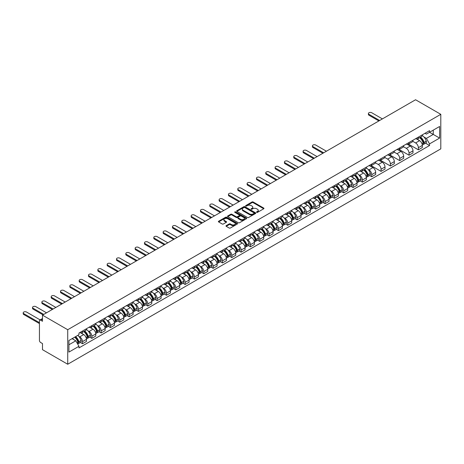 <?xml version="1.0" encoding="UTF-8"?>
<svg xmlns="http://www.w3.org/2000/svg" width="464" height="464" viewBox="0 0 464 464"><rect width="100%" height="100%" fill="white"/><g stroke="black" fill="none" stroke-linecap="round" stroke-linejoin="round"><path stroke-width="0.7" d="M256.673 212.361A0.58 0.336 0 0 0 257.497 212.361L263.732 208.759A0.829 0.481 0 0 0 263.975 208.423A0.829 0.481 0 0 0 263.732 208.087L253.164 201.985A0.829 0.481 0 0 0 251.993 201.985L245.752 205.587A0.58 0.336 0 0 0 246.575 206.057L247.382 205.593A2.656 1.531 0 0 1 251.14 205.593L252.022 206.103A2.656 1.531 0 0 1 252.799 207.188A2.656 1.531 0 0 1 252.022 208.272L251.215 208.736A0.58 0.336 0 0 0 252.033 209.212L252.845 208.742A2.656 1.531 0 0 1 256.598 208.742L257.479 209.252A2.656 1.531 0 0 1 258.257 210.337A2.656 1.531 0 0 1 257.479 211.422L256.673 211.886A0.58 0.336 0 0 0 256.673 212.361L256.673 211.886M226.217 225.637A0.829 0.481 0 0 0 225.98 225.98A0.829 0.481 0 0 0 226.217 226.316L229.187 228.027A0.829 0.481 0 0 0 230.359 228.027L237.284 224.031A0.829 0.481 0 0 0 237.527 223.689A0.829 0.481 0 0 0 237.284 223.352L226.716 217.251A0.829 0.481 0 0 0 225.545 217.251L218.619 221.253A0.829 0.481 0 0 0 218.376 221.589A0.829 0.481 0 0 0 218.619 221.931L222.198 223.996A0.829 0.481 0 0 0 223.375 223.996L226.339 222.285A0.829 0.481 0 0 0 226.583 221.949A0.829 0.481 0 0 0 226.339 221.606L224.564 220.58A2.221 1.282 0 0 1 223.909 219.675A2.221 1.282 0 0 1 225.284 218.492A2.221 1.282 0 0 1 227.702 218.77L234.656 222.784A2.221 1.282 0 0 1 235.312 223.689A2.221 1.282 0 0 1 233.937 224.878A2.221 1.282 0 0 1 231.519 224.599L230.359 223.926A0.829 0.481 0 0 0 229.187 223.926L226.217 225.637L226.217 226.316L229.187 224.617L229.187 223.926M67.727 329.718L42.491 315.143L415.564 99.754L440.8 114.324L67.727 329.718L67.727 364.246L440.8 148.857L440.8 114.324M247.44 217.488A0.829 0.481 0 0 0 248.617 217.488L255.542 213.492A0.829 0.481 0 0 0 255.786 213.15A0.829 0.481 0 0 0 255.542 212.814L244.975 206.712A0.829 0.481 0 0 0 243.803 206.712L236.872 210.708A0.829 0.481 0 0 0 236.634 211.05A0.829 0.481 0 0 0 236.872 211.387L247.44 217.488M235.08 212.489A0.58 0.336 0 0 1 235.671 212.57L235.671 211.88L246.413 218.08A0.829 0.481 0 0 1 246.657 218.422A0.829 0.481 0 0 1 246.413 218.759L239.488 222.761A0.829 0.481 0 0 1 238.31 222.761L227.749 216.659L227.749 215.98A0.829 0.481 0 0 0 227.505 216.323A0.829 0.481 0 0 0 227.749 216.659M227.749 215.98L230.712 214.269A0.829 0.481 0 0 1 231.884 214.269L236.17 216.746A0.829 0.481 0 0 0 237.342 216.746L239.314 215.609A0.829 0.481 0 0 0 239.552 215.267A0.829 0.481 0 0 0 239.314 214.931L234.848 212.355A0.58 0.336 0 0 1 235.671 211.88M42.491 315.143L42.491 321.256L40.635 320.189A1.694 0.974 -120 0 0 39.788 320.102A1.694 0.974 -120 0 0 39.44 320.879L39.44 340.419A1.694 0.974 -120 0 0 40.635 342.49L42.491 343.563L42.491 349.676L67.727 364.246M418.371 137.112A3.892 2.245 60 0 1 417.565 138.864L421.515 136.584A3.892 2.245 -120 0 0 422.321 134.838M412.769 141.305L415.622 142.953A3.892 2.245 60 0 1 418.371 147.714L422.321 145.435A3.892 2.245 -120 0 0 419.566 140.673L416.742 139.038M422.321 145.435L422.321 147.54L418.371 149.82L408.477 144.107M417.565 138.864A3.892 2.245 60 0 1 415.651 138.684M418.371 147.714L418.371 149.82M409.045 142.5A3.892 2.245 60 0 1 408.239 144.246L412.183 141.967A3.892 2.245 -120 0 0 412.989 140.221M399.15 149.495L409.045 155.208L412.989 152.929L412.989 150.823A3.892 2.245 -120 0 0 410.24 146.056L407.415 144.426M408.239 144.246A3.892 2.245 60 0 1 406.319 144.072M403.442 146.688L406.29 148.335A3.892 2.245 60 0 1 409.045 153.103L409.045 155.208M399.713 147.888A3.892 2.245 60 0 1 398.907 149.634L402.856 147.355A3.892 2.245 -120 0 0 403.663 145.609M389.818 154.883L399.713 160.596L403.663 158.317L403.663 156.211A3.892 2.245 -120 0 0 400.908 151.444L398.083 149.814M398.907 149.634A3.892 2.245 60 0 1 396.993 149.46M394.11 152.076L396.964 153.723A3.892 2.245 60 0 1 399.713 158.491L399.713 160.596M390.381 153.277A3.892 2.245 60 0 1 389.58 155.022L393.524 152.743A3.892 2.245 -120 0 0 394.33 150.997M380.486 160.266L390.381 165.979L394.33 163.699L394.33 161.594A3.892 2.245 -120 0 0 391.581 156.832L388.757 155.202M389.58 155.022A3.892 2.245 60 0 1 387.66 154.843M384.784 157.464L387.631 159.111A3.892 2.245 60 0 1 390.381 163.873L390.381 165.979M381.054 158.659A3.892 2.245 60 0 1 380.248 160.405L384.192 158.125A3.892 2.245 -120 0 0 384.998 156.38M371.159 165.654L381.054 171.367L384.998 169.087L384.998 166.982A3.892 2.245 -120 0 0 382.249 162.214L379.424 160.585M380.248 160.405A3.892 2.245 60 0 1 378.334 160.231M375.451 162.852L378.305 164.494A3.892 2.245 60 0 1 381.054 169.261L381.054 171.367M371.722 164.047A3.892 2.245 60 0 1 370.916 165.793L374.866 163.514A3.892 2.245 -120 0 0 375.672 161.768M369.582 175.52L371.722 176.755L375.672 174.476L375.672 172.37A3.892 2.245 -120 0 0 372.923 167.603L370.092 165.973M370.916 165.793A3.892 2.245 60 0 1 369.002 165.619M367.975 169.308L368.973 169.882A3.892 2.245 60 0 1 371.722 174.65L371.722 176.755M362.396 169.435A3.892 2.245 60 0 1 361.589 171.181L365.533 168.902A3.892 2.245 -120 0 0 366.34 167.156M360.255 180.902L362.396 182.143L366.34 179.864L366.34 177.753A3.892 2.245 -120 0 0 363.59 172.991L360.766 171.361M361.589 171.181A3.892 2.245 60 0 1 359.675 171.007M358.649 174.696L359.641 175.27A3.892 2.245 60 0 1 362.396 180.032L362.396 182.143M353.063 174.818A3.892 2.245 60 0 1 352.257 176.569L356.207 174.29A3.892 2.245 -120 0 0 357.013 172.538M350.923 186.29L353.063 187.526L357.013 185.246L357.013 183.141A3.892 2.245 -120 0 0 354.258 178.379L351.434 176.743M352.257 176.569A3.892 2.245 60 0 1 350.343 176.39M349.317 180.078L350.314 180.658A3.892 2.245 60 0 1 353.063 185.42L353.063 187.526M343.731 180.206A3.892 2.245 60 0 1 342.931 181.952L346.875 179.672A3.892 2.245 -120 0 0 347.681 177.927M341.591 191.678L343.737 192.914L347.681 190.634L347.681 188.529A3.892 2.245 -120 0 0 344.932 183.761L342.107 182.132M342.931 181.952A3.892 2.245 60 0 1 341.011 181.778M339.99 185.467L340.982 186.041A3.892 2.245 60 0 1 343.737 190.808L343.737 192.914M334.405 185.594A3.892 2.245 60 0 1 333.599 187.34L337.548 185.061A3.892 2.245 -120 0 0 338.349 183.315M332.265 197.067L334.405 198.302L338.349 196.023L338.349 193.917A3.892 2.245 -120 0 0 335.6 189.15L332.775 187.52M333.599 187.34A3.892 2.245 60 0 1 331.685 187.166M330.658 190.855L331.656 191.429A3.892 2.245 60 0 1 334.405 196.191L334.405 198.302M325.073 190.982A3.892 2.245 60 0 1 324.266 192.728L328.216 190.449A3.892 2.245 -120 0 0 329.022 188.703M322.932 202.449L325.073 203.684L329.022 201.405L329.022 199.3A3.892 2.245 -120 0 0 326.273 194.538L323.443 192.902M324.266 192.728A3.892 2.245 60 0 1 322.352 192.548M321.326 196.243L322.323 196.817A3.892 2.245 60 0 1 325.073 201.579L325.073 203.684M315.746 196.365A3.892 2.245 60 0 1 314.94 198.111L318.884 195.831A3.892 2.245 -120 0 0 319.69 194.085M313.606 207.837L315.746 209.073L319.69 206.793L319.69 204.688A3.892 2.245 -120 0 0 316.941 199.92L314.116 198.29M314.94 198.111A3.892 2.245 60 0 1 313.026 197.937M311.999 201.625L312.991 202.2A3.892 2.245 60 0 1 315.746 206.967L315.746 209.073M306.414 201.753A3.892 2.245 60 0 1 305.608 203.499L309.558 201.219A3.892 2.245 -120 0 0 310.364 199.474M304.274 213.225L306.414 214.461L310.364 212.181L310.364 210.076A3.892 2.245 -120 0 0 307.609 205.308L304.784 203.679M305.608 203.499A3.892 2.245 60 0 1 303.694 203.325M302.667 207.014L303.665 207.588A3.892 2.245 60 0 1 306.414 212.355L306.414 214.461M297.088 207.141A3.892 2.245 60 0 1 296.281 208.887L300.225 206.608A3.892 2.245 -120 0 0 301.032 204.862M294.947 218.608L297.088 219.843L301.032 217.57L301.032 215.458A3.892 2.245 -120 0 0 298.282 210.697L295.458 209.067M296.281 208.887A3.892 2.245 60 0 1 294.362 208.707M293.341 212.402L294.333 212.976A3.892 2.245 60 0 1 297.088 217.738L297.088 219.843M287.755 212.524A3.892 2.245 60 0 1 286.949 214.269L290.899 211.996A3.892 2.245 -120 0 0 291.705 210.244M285.615 223.996L287.755 225.231L291.705 222.952L291.705 220.847A3.892 2.245 -120 0 0 288.95 216.085L286.126 214.449M286.949 214.269A3.892 2.245 60 0 1 285.035 214.095M284.009 217.784L285.006 218.358A3.892 2.245 60 0 1 287.755 223.126L287.755 225.231M278.423 217.912A3.892 2.245 60 0 1 277.617 219.658L281.567 217.378A3.892 2.245 -120 0 0 282.373 215.632M276.283 229.384L278.423 230.62L282.373 228.34L282.373 226.235A3.892 2.245 -120 0 0 279.624 221.467L276.799 219.837M277.617 219.658A3.892 2.245 60 0 1 275.703 219.484M274.676 223.172L275.674 223.747A3.892 2.245 60 0 1 278.423 228.514L278.423 230.62M269.097 223.3A3.892 2.245 60 0 1 268.291 225.046L272.235 222.766A3.892 2.245 -120 0 0 273.041 221.021M266.957 234.772L269.097 236.008L273.041 233.728L273.041 231.623A3.892 2.245 -120 0 0 270.292 226.855L267.467 225.226M268.291 225.046A3.892 2.245 60 0 1 266.377 224.872M265.35 228.561L266.342 229.135A3.892 2.245 60 0 1 269.097 233.897L269.097 236.008M259.765 228.682A3.892 2.245 60 0 1 258.958 230.434L262.908 228.155A3.892 2.245 -120 0 0 263.714 226.409M257.624 240.155L259.765 241.39L263.714 239.111L263.714 237.005A3.892 2.245 -120 0 0 260.959 232.244L258.135 230.608M258.958 230.434A3.892 2.245 60 0 1 257.044 230.254M256.018 233.949L257.015 234.523A3.892 2.245 60 0 1 259.765 239.285L259.765 241.39M250.438 234.071A3.892 2.245 60 0 1 249.632 235.816L253.576 233.537A3.892 2.245 -120 0 0 254.382 231.791M248.298 245.543L250.438 246.778L254.382 244.499L254.382 242.394A3.892 2.245 -120 0 0 251.633 237.626L248.808 235.996M249.632 235.816A3.892 2.245 60 0 1 247.712 235.642M246.691 239.331L247.683 239.905A3.892 2.245 60 0 1 250.438 244.673L250.438 246.778M241.106 239.459A3.892 2.245 60 0 1 240.3 241.205L244.25 238.925A3.892 2.245 -120 0 0 245.056 237.179M238.966 250.931L241.106 252.167L245.056 249.887L245.056 247.782A3.892 2.245 -120 0 0 242.301 243.014L239.476 241.384M240.3 241.205A3.892 2.245 60 0 1 238.386 241.031M237.359 244.719L238.357 245.294A3.892 2.245 60 0 1 241.106 250.061L241.106 252.167M231.774 244.847A3.892 2.245 60 0 1 230.973 246.593L234.917 244.313A3.892 2.245 -120 0 0 235.724 242.568M229.634 256.314L231.774 257.549L235.724 255.275L235.724 253.164A3.892 2.245 -120 0 0 232.974 248.402L230.15 246.773M230.973 246.593A3.892 2.245 60 0 1 229.054 246.413M228.033 250.108L229.025 250.682A3.892 2.245 60 0 1 231.774 255.444L231.774 257.549M222.447 250.229A3.892 2.245 60 0 1 221.641 251.975L225.591 249.702A3.892 2.245 -120 0 0 226.391 247.95M220.307 261.702L222.447 262.937L226.391 260.658L226.391 258.552A3.892 2.245 -120 0 0 223.642 253.791L220.818 252.155M221.641 251.975A3.892 2.245 60 0 1 219.727 251.801M218.701 255.49L219.698 256.064A3.892 2.245 60 0 1 222.447 260.832L222.447 262.937M213.115 255.618A3.892 2.245 60 0 1 212.309 257.363L216.259 255.084A3.892 2.245 -120 0 0 217.065 253.338M210.975 267.09L213.115 268.325L217.065 266.046L217.065 263.941A3.892 2.245 -120 0 0 214.316 259.173L211.485 257.543M212.309 257.363A3.892 2.245 60 0 1 210.395 257.189M209.368 260.878L210.366 261.452A3.892 2.245 60 0 1 213.115 266.22L213.115 268.325M203.789 261.006A3.892 2.245 60 0 1 202.983 262.752L206.927 260.472A3.892 2.245 -120 0 0 207.733 258.726M201.649 272.472L203.789 273.714L207.733 271.434L207.733 269.323A3.892 2.245 -120 0 0 204.984 264.561L202.159 262.931M202.983 262.752A3.892 2.245 60 0 1 201.069 262.578M200.042 266.266L201.034 266.841A3.892 2.245 60 0 1 203.789 271.602L203.789 273.714M194.457 266.388A3.892 2.245 60 0 1 193.65 268.14L197.6 265.86A3.892 2.245 -120 0 0 198.406 264.115M192.316 277.861L194.457 279.096L198.406 276.817L198.406 274.711A3.892 2.245 -120 0 0 195.651 269.949L192.827 268.314M193.65 268.14A3.892 2.245 60 0 1 191.736 267.96M190.71 271.649L191.707 272.229A3.892 2.245 60 0 1 194.457 276.991L194.457 279.096M185.13 271.776A3.892 2.245 60 0 1 184.324 273.522L188.268 271.243A3.892 2.245 -120 0 0 189.074 269.497M182.984 283.249L185.13 284.484L189.074 282.205L189.074 280.099A3.892 2.245 -120 0 0 186.325 275.332L183.5 273.702M184.324 273.522A3.892 2.245 60 0 1 182.404 273.348M181.383 277.037L182.375 277.611A3.892 2.245 60 0 1 185.13 282.379L185.13 284.484M175.798 277.165A3.892 2.245 60 0 1 174.992 278.91L178.942 276.631A3.892 2.245 -120 0 0 179.742 274.885M173.658 288.637L175.798 289.872L179.748 287.593L179.748 285.488A3.892 2.245 -120 0 0 176.993 280.72L174.168 279.09M174.992 278.91A3.892 2.245 60 0 1 173.078 278.736M172.051 282.425L173.049 282.999A3.892 2.245 60 0 1 175.798 287.767L175.798 289.872M166.466 282.553A3.892 2.245 60 0 1 165.66 284.299L169.609 282.019A3.892 2.245 -120 0 0 170.416 280.273M164.326 294.019L166.466 295.255L170.416 292.975L170.416 290.87A3.892 2.245 -120 0 0 167.666 286.108L164.836 284.478M165.66 284.299A3.892 2.245 60 0 1 163.746 284.119M162.719 287.813L163.717 288.388A3.892 2.245 60 0 1 166.466 293.149L166.466 295.255M157.139 287.935A3.892 2.245 60 0 1 156.333 289.681L160.277 287.402A3.892 2.245 -120 0 0 161.083 285.656M154.999 299.408L157.139 300.643L161.083 298.364L161.083 296.258A3.892 2.245 -120 0 0 158.334 291.491L155.51 289.861M156.333 289.681A3.892 2.245 60 0 1 154.419 289.507M153.393 293.196L154.384 293.77A3.892 2.245 60 0 1 157.139 298.538L157.139 300.643M147.807 293.323A3.892 2.245 60 0 1 147.001 295.069L150.951 292.79A3.892 2.245 -120 0 0 151.757 291.044M145.667 304.796L147.807 306.031L151.757 303.752L151.757 301.646A3.892 2.245 -120 0 0 149.002 296.879L146.177 295.249M147.001 295.069A3.892 2.245 60 0 1 145.087 294.895M144.06 298.584L145.058 299.158A3.892 2.245 60 0 1 147.807 303.926L147.807 306.031M138.481 298.712A3.892 2.245 60 0 1 137.675 300.457L141.619 298.178A3.892 2.245 -120 0 0 142.425 296.432M136.341 310.178L138.481 311.419L142.425 309.14L142.425 307.029A3.892 2.245 -120 0 0 139.676 302.267L136.851 300.637M137.675 300.457A3.892 2.245 60 0 1 135.755 300.283M134.734 303.972L135.726 304.546A3.892 2.245 60 0 1 138.481 309.308L138.481 311.419M129.149 304.094A3.892 2.245 60 0 1 128.342 305.846L132.292 303.566A3.892 2.245 -120 0 0 133.098 301.815M127.008 315.566L129.149 316.802L133.098 314.522L133.098 312.417A3.892 2.245 -120 0 0 130.343 307.655L127.519 306.02M128.342 305.846A3.892 2.245 60 0 1 126.428 305.666M125.402 309.355L126.399 309.935A3.892 2.245 60 0 1 129.149 314.696L129.149 316.802M119.816 309.482A3.892 2.245 60 0 1 119.016 311.228L122.96 308.949A3.892 2.245 -120 0 0 123.766 307.203M117.676 320.955L119.816 322.19L123.766 319.911L123.766 317.805A3.892 2.245 -120 0 0 121.017 313.038L118.192 311.408M119.016 311.228A3.892 2.245 60 0 1 117.096 311.054M116.075 314.743L117.067 315.317A3.892 2.245 60 0 1 119.816 320.085L119.816 322.19M110.49 314.87A3.892 2.245 60 0 1 109.684 316.616L113.628 314.337A3.892 2.245 -120 0 0 114.434 312.591M108.35 326.343L110.49 327.578L114.434 325.299L114.434 323.193A3.892 2.245 -120 0 0 111.685 318.426L108.86 316.796M109.684 316.616A3.892 2.245 60 0 1 107.77 316.442M106.743 320.131L107.741 320.705A3.892 2.245 60 0 1 110.49 325.467L110.49 327.578M101.158 320.259A3.892 2.245 60 0 1 100.352 322.004L104.301 319.725A3.892 2.245 -120 0 0 105.108 317.979M99.018 331.725L101.158 332.961L105.108 330.681L105.108 328.576A3.892 2.245 -120 0 0 102.353 323.814L99.528 322.178M100.352 322.004A3.892 2.245 60 0 1 98.438 321.825M97.411 325.519L98.409 326.093A3.892 2.245 60 0 1 101.158 330.855L101.158 332.961M91.831 325.641A3.892 2.245 60 0 1 91.025 327.387L94.969 325.107A3.892 2.245 -120 0 0 95.775 323.362M89.691 337.113L91.831 338.349L95.775 336.069L95.775 333.964A3.892 2.245 -120 0 0 93.026 329.196L90.202 327.567M91.025 327.387A3.892 2.245 60 0 1 89.111 327.213M88.085 330.902L89.076 331.476A3.892 2.245 60 0 1 91.831 336.243L91.831 338.349M82.499 331.029A3.892 2.245 60 0 1 81.693 332.775L85.643 330.496A3.892 2.245 -120 0 0 86.449 328.75M80.359 342.502L82.499 343.737L86.449 341.458L86.449 339.352A3.892 2.245 -120 0 0 83.694 334.585L80.869 332.955M81.693 332.775A3.892 2.245 60 0 1 79.779 332.601M78.752 336.29L79.75 336.864A3.892 2.245 60 0 1 82.499 341.632L82.499 343.737M424.983 133.301L426.387 134.108L439.605 126.481L433.266 130.14L433.266 134.421L426.387 138.394L423.957 136.99M68.921 344.769L75.8 340.802L78.973 346.289L68.921 352.089L68.921 340.489L78.973 334.689L78.973 333.065L429.554 130.657L429.554 132.281L439.605 138.081L429.554 143.881L426.387 138.394M439.605 126.481L439.605 138.081M78.973 346.289L78.973 347.913L429.554 145.505L429.554 143.881M75.8 340.802L72.094 338.662M425.563 143.196L429.554 145.505M256.905 212.442L257.479 212.112A2.656 1.531 0 0 0 258.257 211.027L258.257 210.337M252.799 207.188L252.799 207.878A2.656 1.531 0 0 1 252.022 208.962L251.447 209.293M263.732 208.087L263.732 208.759L253.164 202.675A0.829 0.481 0 0 0 251.993 202.675L245.984 206.144M255.531 213.498L244.975 207.402A0.829 0.481 0 0 0 243.803 207.402L236.884 211.393L236.872 210.708M254.075 213.388A0.58 0.336 0 0 0 254.075 212.912L244.801 207.559A0.58 0.336 0 0 0 243.977 207.559L243.124 208.052A2.656 1.531 0 0 0 242.347 209.136A2.656 1.531 0 0 0 243.124 210.221L249.47 213.881A2.656 1.531 0 0 0 253.222 213.881L254.075 213.388L254.075 214.078A0.58 0.336 0 0 0 254.243 213.84L254.243 213.15M242.347 209.136L242.347 209.827A2.656 1.531 0 0 0 243.124 210.911L243.124 210.221M254.075 214.078L253.222 214.571A2.656 1.531 0 0 1 249.47 214.571L243.124 210.911M227.76 216.665L230.712 214.96L230.712 214.269M239.552 215.267L239.552 215.957A0.829 0.481 0 0 1 239.314 216.299L237.342 217.436A0.829 0.481 0 0 1 236.17 217.436L231.884 214.96A0.829 0.481 0 0 0 230.712 214.96M235.671 212.57L246.401 218.764M240.619 219.31A2.221 1.282 0 0 0 243.037 219.588A2.221 1.282 0 0 0 244.406 218.405A2.221 1.282 0 0 0 243.757 217.5L241.309 216.085A0.829 0.481 0 0 0 240.132 216.085L238.165 217.216A0.829 0.481 0 0 0 237.922 217.558A0.829 0.481 0 0 0 238.165 217.894L240.619 219.31L240.619 220A2.221 1.282 0 0 0 243.037 220.278A2.221 1.282 0 0 0 244.406 219.095L244.406 218.405M237.922 217.558L237.922 218.248A0.829 0.481 0 0 0 238.165 218.585L238.165 217.894M240.619 220L238.165 218.585M235.312 223.689L235.312 224.385A2.221 1.282 0 0 1 233.937 225.568A2.221 1.282 0 0 1 231.519 225.289L230.359 224.617A0.829 0.481 0 0 0 229.187 224.617M223.909 219.675L223.909 220.365A2.221 1.282 0 0 0 224.564 221.27L224.564 220.58M226.328 222.291L224.564 221.27M237.284 223.352L237.284 224.031L226.716 217.941A0.829 0.481 0 0 0 225.545 217.941L218.631 221.937L218.619 221.253M419.839 137.547A5.33 3.074 60 0 1 419.868 137.564A5.33 3.074 60 0 1 423.371 142.344L423.406 142.454A1.038 0.597 60 0 1 423.243 143.272A1.038 0.597 60 0 1 423.22 143.283M382.4 118.9L371.722 112.735A1.943 1.125 0 0 0 369.605 112.491A1.943 1.125 0 0 0 368.404 113.529A1.943 1.125 0 0 0 368.973 114.324L368.973 115.223A1.943 1.125 180 0 1 368.404 114.428L368.404 113.529M419.607 137.68A6.426 3.712 60 0 1 423.139 142.987L423.174 143.098A2.134 1.235 60 0 1 422.832 144.774L422.304 145.081M423.197 144.304A2.134 1.235 -120 0 0 423.789 144.223A2.134 1.235 -120 0 0 424.131 142.547L424.096 142.436A6.426 3.712 -120 0 0 420.564 137.129M422.24 135.517A6.426 3.712 60 0 1 426.283 141.172L426.312 141.282A2.134 1.235 60 0 1 425.975 142.958L423.789 144.223M378.868 120.936L368.973 115.223M417.414 138.933A6.426 3.712 60 0 1 418.76 140.203M379.645 120.489L368.973 114.324M421.88 140.209L422.704 140.685M363.863 169.865A5.33 3.074 60 0 1 363.886 169.882A5.33 3.074 60 0 1 367.395 174.661L367.424 174.777A1.038 0.597 60 0 1 367.262 175.589A1.038 0.597 60 0 1 367.239 175.601M326.418 151.218L315.746 145.058A1.943 1.125 0 0 0 313.623 144.814A1.943 1.125 0 0 0 312.423 145.853A1.943 1.125 0 0 0 312.991 146.647L312.991 147.54A1.943 1.125 180 0 1 312.423 146.746L312.423 145.853M363.631 170.004A6.426 3.712 60 0 1 367.163 175.305L367.192 175.415A2.134 1.235 60 0 1 366.856 177.091L366.322 177.399M367.221 176.622A2.134 1.235 -120 0 0 367.813 176.54A2.134 1.235 -120 0 0 368.149 174.864L368.12 174.754A6.426 3.712 -120 0 0 364.588 169.447M366.258 167.84A6.426 3.712 60 0 1 370.301 173.495L370.33 173.606A2.134 1.235 60 0 1 369.994 175.282L367.813 176.54M322.892 153.259L312.991 147.54M361.439 171.257A6.426 3.712 60 0 1 362.778 172.521M323.669 152.807L312.991 146.647M365.905 172.533L366.722 173.002M354.531 175.253A5.33 3.074 60 0 1 354.56 175.27A5.33 3.074 60 0 1 358.063 180.049L358.098 180.16A1.038 0.597 60 0 1 357.935 180.972A1.038 0.597 60 0 1 357.912 180.989M317.092 156.606L306.414 150.44A1.943 1.125 0 0 0 304.297 150.197A1.943 1.125 0 0 0 303.096 151.235A1.943 1.125 0 0 0 303.665 152.03L303.665 152.929A1.943 1.125 180 0 1 303.096 152.134L303.096 151.235M354.299 175.386A6.426 3.712 60 0 1 357.831 180.693L357.866 180.803A2.134 1.235 60 0 1 357.524 182.48L356.996 182.787M357.889 182.01A2.134 1.235 -120 0 0 358.481 181.929A2.134 1.235 -120 0 0 358.823 180.252L358.788 180.142A6.426 3.712 -120 0 0 355.256 174.835M356.932 173.223A6.426 3.712 60 0 1 360.969 178.878L361.004 178.988A2.134 1.235 60 0 1 360.667 180.664L358.481 181.929M313.56 158.642L303.665 152.929M352.106 176.639A6.426 3.712 60 0 1 353.452 177.909M314.337 158.195L303.665 152.03M356.572 177.915L357.396 178.391M345.204 180.641A5.33 3.074 60 0 1 345.228 180.658A5.33 3.074 60 0 1 348.737 185.438L348.766 185.548A1.038 0.597 60 0 1 348.603 186.36A1.038 0.597 60 0 1 348.58 186.371M307.76 161.994L297.088 155.829A1.943 1.125 0 0 0 294.965 155.585A1.943 1.125 0 0 0 293.764 156.623A1.943 1.125 0 0 0 294.333 157.418L294.333 158.317A1.943 1.125 180 0 1 293.764 157.522L293.764 156.623M344.967 180.774A6.426 3.712 60 0 1 348.505 186.076L348.534 186.192A2.134 1.235 60 0 1 348.197 187.868L347.664 188.169M348.563 187.392A2.134 1.235 -120 0 0 349.154 187.311A2.134 1.235 -120 0 0 349.491 185.635L349.462 185.525A6.426 3.712 -120 0 0 345.924 180.223M347.6 178.611A6.426 3.712 60 0 1 351.642 184.266L351.671 184.376A2.134 1.235 60 0 1 351.335 186.052L349.154 187.311M304.233 164.03L294.333 158.317M342.774 182.027A6.426 3.712 60 0 1 344.12 183.297M305.01 163.583L294.333 157.418M347.246 183.303L348.064 183.779M335.872 186.029A5.33 3.074 60 0 1 335.901 186.041A5.33 3.074 60 0 1 339.404 190.826L339.439 190.936A1.038 0.597 60 0 1 339.271 191.748A1.038 0.597 60 0 1 339.248 191.76M298.433 167.376L287.755 161.217A1.943 1.125 0 0 0 285.633 160.973A1.943 1.125 0 0 0 284.432 162.011A1.943 1.125 0 0 0 285.006 162.806L285.006 163.699A1.943 1.125 180 0 1 284.432 162.91L284.432 162.011M335.64 186.163A6.426 3.712 60 0 1 339.172 191.464L339.201 191.574A2.134 1.235 60 0 1 338.865 193.25L338.337 193.558M339.23 192.78A2.134 1.235 -120 0 0 339.822 192.699A2.134 1.235 -120 0 0 340.158 191.023L340.129 190.913A6.426 3.712 -120 0 0 336.597 185.612M338.273 183.999A6.426 3.712 60 0 1 342.31 189.654L342.345 189.764A2.134 1.235 60 0 1 342.009 191.441L339.822 192.699M294.901 169.418L285.006 163.699M333.448 187.415A6.426 3.712 60 0 1 334.788 188.68M295.678 168.966L285.006 162.806M337.914 188.691L338.732 189.161M326.54 191.412A5.33 3.074 60 0 1 326.569 191.429A5.33 3.074 60 0 1 330.078 196.208L330.107 196.318A1.038 0.597 60 0 1 329.945 197.136A1.038 0.597 60 0 1 329.921 197.148M289.101 172.765L278.423 166.605A1.943 1.125 0 0 0 276.306 166.361A1.943 1.125 0 0 0 275.106 167.394A1.943 1.125 0 0 0 275.674 168.188L275.674 169.087A1.943 1.125 180 0 1 275.106 168.293L275.106 167.394M326.308 191.545A6.426 3.712 60 0 1 329.84 196.852L329.875 196.962A2.134 1.235 60 0 1 329.539 198.638L329.005 198.946M329.904 198.169A2.134 1.235 -120 0 0 330.496 198.087A2.134 1.235 -120 0 0 330.832 196.411L330.797 196.301A6.426 3.712 -120 0 0 327.265 190.994M328.941 189.382A6.426 3.712 60 0 1 332.984 195.037L333.013 195.147A2.134 1.235 60 0 1 332.676 196.829L330.496 198.087M285.575 174.8L275.674 169.087M324.116 192.804A6.426 3.712 60 0 1 325.461 194.068M286.352 174.354L275.674 168.188M328.587 194.08L329.405 194.549M317.214 196.8A5.33 3.074 60 0 1 317.243 196.817A5.33 3.074 60 0 1 320.746 201.596L320.775 201.707A1.038 0.597 60 0 1 320.612 202.519A1.038 0.597 60 0 1 320.589 202.53M279.769 178.153L269.097 171.987A1.943 1.125 0 0 0 266.974 171.744A1.943 1.125 0 0 0 265.773 172.782A1.943 1.125 0 0 0 266.342 173.577L266.342 174.476A1.943 1.125 180 0 1 265.773 173.681L265.773 172.782M316.982 196.933A6.426 3.712 60 0 1 320.514 202.24L320.543 202.35A2.134 1.235 60 0 1 320.206 204.027L319.673 204.334M320.572 203.551A2.134 1.235 -120 0 0 321.163 203.476A2.134 1.235 -120 0 0 321.5 201.794L321.471 201.683A6.426 3.712 -120 0 0 317.939 196.382M319.609 194.77A6.426 3.712 60 0 1 323.652 200.425L323.686 200.535A2.134 1.235 60 0 1 323.344 202.211L321.163 203.476M276.242 180.189L266.342 174.476M314.789 198.186A6.426 3.712 60 0 1 316.129 199.456M277.02 179.742L266.342 173.577M319.255 199.462L320.073 199.938M307.881 202.188A5.33 3.074 60 0 1 307.91 202.2A5.33 3.074 60 0 1 311.414 206.985L311.448 207.095A1.038 0.597 60 0 1 311.286 207.907A1.038 0.597 60 0 1 311.263 207.918M270.442 183.541L259.765 177.376A1.943 1.125 0 0 0 257.648 177.132A1.943 1.125 0 0 0 256.447 178.17A1.943 1.125 0 0 0 257.015 178.965L257.015 179.864A1.943 1.125 180 0 1 256.447 179.069L256.447 178.17M307.649 202.321A6.426 3.712 60 0 1 311.182 207.623L311.216 207.733A2.134 1.235 60 0 1 310.874 209.409L310.346 209.716M311.24 208.939A2.134 1.235 -120 0 0 311.831 208.858A2.134 1.235 -120 0 0 312.173 207.182L312.139 207.072A6.426 3.712 -120 0 0 308.606 201.77M310.283 200.158A6.426 3.712 60 0 1 314.325 205.813L314.354 205.923A2.134 1.235 60 0 1 314.018 207.599L311.831 208.858M266.91 185.577L257.015 179.864M305.457 203.574A6.426 3.712 60 0 1 306.803 204.839M267.687 185.124L257.015 178.965M309.923 204.85L310.747 205.326M298.555 207.57A5.33 3.074 60 0 1 298.578 207.588A5.33 3.074 60 0 1 302.087 212.367L302.116 212.477A1.038 0.597 60 0 1 301.954 213.295A1.038 0.597 60 0 1 301.931 213.307M261.11 188.923L250.438 182.764A1.943 1.125 0 0 0 248.315 182.52A1.943 1.125 0 0 0 247.115 183.558A1.943 1.125 0 0 0 247.683 184.353L247.683 185.246A1.943 1.125 180 0 1 247.115 184.452L247.115 183.558M298.323 207.71A6.426 3.712 60 0 1 301.855 213.011L301.884 213.121A2.134 1.235 60 0 1 301.548 214.797L301.014 215.105M301.913 214.327A2.134 1.235 -120 0 0 302.505 214.246A2.134 1.235 -120 0 0 302.841 212.57L302.812 212.46A6.426 3.712 -120 0 0 299.28 207.153M300.95 205.54A6.426 3.712 60 0 1 304.993 211.195L305.022 211.311A2.134 1.235 60 0 1 304.686 212.988L302.505 214.246M257.584 190.965L247.683 185.246M296.131 208.962A6.426 3.712 60 0 1 297.47 210.227M258.361 190.513L247.683 184.353M300.597 210.238L301.414 210.708M289.223 212.959A5.33 3.074 60 0 1 289.252 212.976A5.33 3.074 60 0 1 292.755 217.755L292.79 217.865A1.038 0.597 60 0 1 292.622 218.677A1.038 0.597 60 0 1 292.598 218.695M251.784 194.312L241.106 188.146A1.943 1.125 0 0 0 238.989 187.903A1.943 1.125 0 0 0 237.783 188.941A1.943 1.125 0 0 0 238.357 189.735L238.357 190.634A1.943 1.125 180 0 1 237.783 189.84L237.783 188.941M288.991 213.092A6.426 3.712 60 0 1 292.523 218.399L292.552 218.509A2.134 1.235 60 0 1 292.216 220.185L291.688 220.493M292.581 219.71A2.134 1.235 -120 0 0 293.173 219.634A2.134 1.235 -120 0 0 293.509 217.958L293.48 217.842A6.426 3.712 -120 0 0 289.948 212.541M291.624 210.929A6.426 3.712 60 0 1 295.661 216.584L295.696 216.694A2.134 1.235 60 0 1 295.359 218.37L293.173 219.634M248.252 196.347L238.357 190.634M286.798 214.345A6.426 3.712 60 0 1 288.138 215.615M249.029 195.901L238.357 189.735M291.264 215.621L292.088 216.096M279.896 218.347A5.33 3.074 60 0 1 279.92 218.358A5.33 3.074 60 0 1 283.429 223.143L283.458 223.254A1.038 0.597 60 0 1 283.295 224.066A1.038 0.597 60 0 1 283.272 224.077M242.452 199.7L231.774 193.534A1.943 1.125 0 0 0 229.657 193.291A1.943 1.125 0 0 0 228.456 194.329A1.943 1.125 0 0 0 229.025 195.124L229.025 196.023A1.943 1.125 180 0 1 228.456 195.228L228.456 194.329M279.659 218.48A6.426 3.712 60 0 1 283.191 223.781L283.226 223.892A2.134 1.235 60 0 1 282.889 225.574L282.356 225.875M283.255 225.098A2.134 1.235 -120 0 0 283.846 225.017A2.134 1.235 -120 0 0 284.183 223.341L284.148 223.23A6.426 3.712 -120 0 0 280.616 217.929M282.292 216.317A6.426 3.712 60 0 1 286.334 221.972L286.363 222.082A2.134 1.235 60 0 1 286.027 223.758L283.846 225.017M238.925 201.736L229.025 196.023M277.466 219.733A6.426 3.712 60 0 1 278.812 221.003M239.702 201.289L229.025 195.124M281.938 221.009L282.756 221.485M270.564 223.735A5.33 3.074 60 0 1 270.593 223.747A5.33 3.074 60 0 1 274.096 228.532L274.131 228.642A1.038 0.597 60 0 1 273.963 229.454A1.038 0.597 60 0 1 273.94 229.465M233.119 205.082L222.447 198.923A1.943 1.125 0 0 0 220.325 198.679A1.943 1.125 0 0 0 219.124 199.717A1.943 1.125 0 0 0 219.698 200.512L219.698 201.405A1.943 1.125 180 0 1 219.124 200.616L219.124 199.717M270.332 223.868A6.426 3.712 60 0 1 273.864 229.17L273.893 229.28A2.134 1.235 60 0 1 273.557 230.956L273.029 231.263M273.922 230.486A2.134 1.235 -120 0 0 274.514 230.405A2.134 1.235 -120 0 0 274.85 228.729L274.821 228.619A6.426 3.712 -120 0 0 271.289 223.312M272.96 221.705A6.426 3.712 60 0 1 277.002 227.36L277.037 227.47A2.134 1.235 60 0 1 276.695 229.146L274.514 230.405M229.593 207.124L219.698 201.405M268.14 225.121A6.426 3.712 60 0 1 269.48 226.386M230.37 206.671L219.698 200.512M272.606 226.397L273.424 226.867M261.232 229.117A5.33 3.074 60 0 1 261.261 229.135A5.33 3.074 60 0 1 264.77 233.914L264.799 234.024A1.038 0.597 60 0 1 264.637 234.842A1.038 0.597 60 0 1 264.613 234.854M223.793 210.47L213.115 204.305A1.943 1.125 0 0 0 210.998 204.067A1.943 1.125 0 0 0 209.798 205.1A1.943 1.125 0 0 0 210.366 205.894L210.366 206.793A1.943 1.125 180 0 1 209.798 205.999L209.798 205.1M261 229.251A6.426 3.712 60 0 1 264.532 234.558L264.567 234.668A2.134 1.235 60 0 1 264.231 236.344L263.697 236.652M264.59 235.874A2.134 1.235 -120 0 0 265.182 235.793A2.134 1.235 -120 0 0 265.524 234.117L265.489 234.007A6.426 3.712 -120 0 0 261.957 228.7M263.633 227.087A6.426 3.712 60 0 1 267.676 232.742L267.705 232.853A2.134 1.235 60 0 1 267.368 234.529L265.182 235.793M220.261 212.506L210.366 206.793M258.808 230.504A6.426 3.712 60 0 1 260.153 231.774M221.044 212.06L210.366 205.894M263.274 231.78L264.097 232.255M251.906 234.506A5.33 3.074 60 0 1 251.929 234.523A5.33 3.074 60 0 1 255.438 239.302L255.467 239.412A1.038 0.597 60 0 1 255.304 240.224A1.038 0.597 60 0 1 255.281 240.236M214.461 215.859L203.789 209.693A1.943 1.125 0 0 0 201.666 209.45A1.943 1.125 0 0 0 200.465 210.488A1.943 1.125 0 0 0 201.034 211.282L201.034 212.181A1.943 1.125 180 0 1 200.465 211.387L200.465 210.488M251.674 234.639A6.426 3.712 60 0 1 255.206 239.946L255.235 240.056A2.134 1.235 60 0 1 254.898 241.732L254.365 242.04M255.264 241.257A2.134 1.235 -120 0 0 255.855 241.176A2.134 1.235 -120 0 0 256.192 239.499L256.163 239.389A6.426 3.712 -120 0 0 252.631 234.088M254.301 232.476A6.426 3.712 60 0 1 258.344 238.131L258.373 238.241A2.134 1.235 60 0 1 258.036 239.917L255.855 241.176M210.934 217.894L201.034 212.181M249.481 235.892A6.426 3.712 60 0 1 250.821 237.162M211.712 217.448L201.034 211.282M253.947 237.168L254.765 237.643M242.573 239.894A5.33 3.074 60 0 1 242.602 239.905A5.33 3.074 60 0 1 246.106 244.69L246.14 244.801A1.038 0.597 60 0 1 245.978 245.613A1.038 0.597 60 0 1 245.955 245.624M205.134 221.247L194.457 215.081A1.943 1.125 0 0 0 192.34 214.838A1.943 1.125 0 0 0 191.139 215.876A1.943 1.125 0 0 0 191.707 216.671L191.707 217.57A1.943 1.125 180 0 1 191.139 216.775L191.139 215.876M242.341 240.027A6.426 3.712 60 0 1 245.874 245.328L245.908 245.439A2.134 1.235 60 0 1 245.566 247.115L245.038 247.422M245.932 246.645A2.134 1.235 -120 0 0 246.523 246.564A2.134 1.235 -120 0 0 246.86 244.888L246.831 244.777A6.426 3.712 -120 0 0 243.298 239.476M244.975 237.864A6.426 3.712 60 0 1 249.011 243.519L249.046 243.629A2.134 1.235 60 0 1 248.71 245.305L246.523 246.564M201.602 223.283L191.707 217.57M240.149 241.28A6.426 3.712 60 0 1 241.489 242.544M202.379 222.83L191.707 216.671M244.615 242.556L245.439 243.026M233.247 245.276A5.33 3.074 60 0 1 233.27 245.294A5.33 3.074 60 0 1 236.779 250.073L236.808 250.183A1.038 0.597 60 0 1 236.646 251.001A1.038 0.597 60 0 1 236.623 251.012M195.802 226.629L185.13 220.47A1.943 1.125 0 0 0 183.007 220.226A1.943 1.125 0 0 0 181.807 221.264A1.943 1.125 0 0 0 182.375 222.053L182.375 222.952A1.943 1.125 180 0 1 181.807 222.157L181.807 221.264M233.009 245.415A6.426 3.712 60 0 1 236.541 250.717L236.576 250.827A2.134 1.235 60 0 1 236.24 252.503L235.706 252.81M236.605 252.033A2.134 1.235 -120 0 0 237.197 251.952A2.134 1.235 -120 0 0 237.533 250.276L237.498 250.166A6.426 3.712 -120 0 0 233.966 244.859M235.642 243.246A6.426 3.712 60 0 1 239.685 248.901L239.714 249.011A2.134 1.235 60 0 1 239.378 250.693L237.197 251.952M192.276 228.665L182.375 222.952M230.817 246.668A6.426 3.712 60 0 1 232.162 247.933M193.053 228.218L182.375 222.053M235.289 247.944L236.106 248.414M223.915 250.664A5.33 3.074 60 0 1 223.944 250.682A5.33 3.074 60 0 1 227.447 255.461L227.482 255.571A1.038 0.597 60 0 1 227.314 256.383A1.038 0.597 60 0 1 227.29 256.401M186.47 232.017L175.798 225.852A1.943 1.125 0 0 0 173.675 225.608A1.943 1.125 0 0 0 172.475 226.647A1.943 1.125 0 0 0 173.049 227.441L173.049 228.34A1.943 1.125 180 0 1 172.475 227.546L172.475 226.647M223.683 250.798A6.426 3.712 60 0 1 227.215 256.105L227.244 256.215A2.134 1.235 60 0 1 226.908 257.891L226.38 258.199M227.273 257.416A2.134 1.235 -120 0 0 227.865 257.34A2.134 1.235 -120 0 0 228.201 255.658L228.172 255.548A6.426 3.712 -120 0 0 224.64 250.247M226.316 248.634A6.426 3.712 60 0 1 230.353 254.289L230.388 254.4A2.134 1.235 60 0 1 230.051 256.076L227.865 257.34M182.944 234.053L173.049 228.34M221.49 252.051A6.426 3.712 60 0 1 222.83 253.321M183.721 233.607L173.049 227.441M225.956 253.327L226.774 253.802M214.583 256.053A5.33 3.074 60 0 1 214.612 256.064A5.33 3.074 60 0 1 218.121 260.849L218.15 260.959A1.038 0.597 60 0 1 217.987 261.771A1.038 0.597 60 0 1 217.964 261.783M177.144 237.406L166.466 231.24A1.943 1.125 0 0 0 164.349 230.997A1.943 1.125 0 0 0 163.148 232.035A1.943 1.125 0 0 0 163.717 232.829L163.717 233.728A1.943 1.125 180 0 1 163.148 232.934L163.148 232.035M214.351 256.186A6.426 3.712 60 0 1 217.883 261.487L217.918 261.597A2.134 1.235 60 0 1 217.581 263.279L217.048 263.581M217.947 262.804A2.134 1.235 -120 0 0 218.538 262.723A2.134 1.235 -120 0 0 218.875 261.046L218.84 260.936A6.426 3.712 -120 0 0 215.308 255.635M216.984 254.023A6.426 3.712 60 0 1 221.026 259.678L221.055 259.788A2.134 1.235 60 0 1 220.719 261.464L218.538 262.723M173.617 239.441L163.717 233.728M212.158 257.439A6.426 3.712 60 0 1 213.504 258.709M174.394 238.995L163.717 232.829M216.63 258.715L217.448 259.19M205.256 261.435A5.33 3.074 60 0 1 205.279 261.452A5.33 3.074 60 0 1 208.788 266.237L208.817 266.348A1.038 0.597 60 0 1 208.655 267.16A1.038 0.597 60 0 1 208.632 267.171M167.811 242.788L157.139 236.628A1.943 1.125 0 0 0 155.017 236.385A1.943 1.125 0 0 0 153.816 237.423A1.943 1.125 0 0 0 154.384 238.218L154.384 239.111A1.943 1.125 180 0 1 153.816 238.316L153.816 237.423M205.024 261.574A6.426 3.712 60 0 1 208.556 266.875L208.585 266.986A2.134 1.235 60 0 1 208.249 268.662L207.715 268.969M208.614 268.192A2.134 1.235 -120 0 0 209.206 268.111A2.134 1.235 -120 0 0 209.542 266.435L209.513 266.324A6.426 3.712 -120 0 0 205.981 261.017M207.652 259.411A6.426 3.712 60 0 1 211.694 265.066L211.729 265.176A2.134 1.235 60 0 1 211.387 266.852L209.206 268.111M164.285 244.83L154.384 239.111M202.832 262.827A6.426 3.712 60 0 1 204.172 264.091M165.062 244.377L154.384 238.218M207.298 264.103L208.116 264.573M195.924 266.823A5.33 3.074 60 0 1 195.953 266.841A5.33 3.074 60 0 1 199.456 271.62L199.491 271.73A1.038 0.597 60 0 1 199.329 272.548A1.038 0.597 60 0 1 199.305 272.559M158.485 248.176L147.807 242.011A1.943 1.125 0 0 0 145.69 241.767A1.943 1.125 0 0 0 144.49 242.805A1.943 1.125 0 0 0 145.058 243.6L145.058 244.499A1.943 1.125 180 0 1 144.49 243.704L144.49 242.805M195.692 266.957A6.426 3.712 60 0 1 199.224 272.264L199.259 272.374A2.134 1.235 60 0 1 198.917 274.05L198.389 274.357M199.282 273.58A2.134 1.235 -120 0 0 199.874 273.499A2.134 1.235 -120 0 0 200.216 271.823L200.181 271.713A6.426 3.712 -120 0 0 196.649 266.406M198.325 264.793A6.426 3.712 60 0 1 202.368 270.448L202.397 270.558A2.134 1.235 60 0 1 202.06 272.235L199.874 273.499M154.953 250.212L145.058 244.499M193.5 268.209A6.426 3.712 60 0 1 194.845 269.48M155.73 249.765L145.058 243.6M197.966 269.485L198.789 269.961M186.598 272.211A5.33 3.074 60 0 1 186.621 272.229A5.33 3.074 60 0 1 190.13 277.008L190.159 277.118A1.038 0.597 60 0 1 189.996 277.93A1.038 0.597 60 0 1 189.973 277.942M149.153 253.564L138.481 247.399A1.943 1.125 0 0 0 136.358 247.155A1.943 1.125 0 0 0 135.157 248.194A1.943 1.125 0 0 0 135.726 248.988L135.726 249.887A1.943 1.125 180 0 1 135.157 249.093L135.157 248.194M186.366 272.345A6.426 3.712 60 0 1 189.898 277.652L189.927 277.762A2.134 1.235 60 0 1 189.59 279.438L189.057 279.746M189.956 278.963A2.134 1.235 -120 0 0 190.547 278.881A2.134 1.235 -120 0 0 190.884 277.205L190.855 277.095A6.426 3.712 -120 0 0 187.317 271.794M188.993 270.181A6.426 3.712 60 0 1 193.036 275.836L193.065 275.947A2.134 1.235 60 0 1 192.728 277.623L190.547 278.881M145.626 255.6L135.726 249.887M184.173 273.598A6.426 3.712 60 0 1 185.513 274.868M146.404 255.154L135.726 248.988M188.639 274.874L189.457 275.349M177.265 277.6A5.33 3.074 60 0 1 177.294 277.611A5.33 3.074 60 0 1 180.798 282.396L180.832 282.506A1.038 0.597 60 0 1 180.664 283.318A1.038 0.597 60 0 1 180.641 283.33M139.826 258.953L129.149 252.787A1.943 1.125 0 0 0 127.032 252.544A1.943 1.125 0 0 0 125.825 253.582A1.943 1.125 0 0 0 126.399 254.376L126.399 255.275A1.943 1.125 180 0 1 125.825 254.481L125.825 253.582M177.033 277.733A6.426 3.712 60 0 1 180.566 283.034L180.595 283.144A2.134 1.235 60 0 1 180.258 284.821L179.73 285.128M180.624 284.351A2.134 1.235 -120 0 0 181.215 284.27A2.134 1.235 -120 0 0 181.552 282.593L181.523 282.483A6.426 3.712 -120 0 0 177.99 277.182M179.667 275.57A6.426 3.712 60 0 1 183.703 281.225L183.738 281.335A2.134 1.235 60 0 1 183.402 283.011L181.215 284.27M136.294 260.988L126.399 255.275M174.841 278.986A6.426 3.712 60 0 1 176.181 280.25M137.071 260.536L126.399 254.376M179.307 280.262L180.131 280.732M167.939 282.982A5.33 3.074 60 0 1 167.962 282.999A5.33 3.074 60 0 1 171.471 287.779L171.5 287.889A1.038 0.597 60 0 1 171.338 288.707A1.038 0.597 60 0 1 171.315 288.718M130.494 264.335L119.816 258.175A1.943 1.125 0 0 0 117.699 257.932A1.943 1.125 0 0 0 116.499 258.97A1.943 1.125 0 0 0 117.067 259.759L117.067 260.658A1.943 1.125 180 0 1 116.499 259.863L116.499 258.97M167.701 283.121A6.426 3.712 60 0 1 171.233 288.422L171.268 288.533A2.134 1.235 60 0 1 170.932 290.209L170.398 290.516M171.297 289.739A2.134 1.235 -120 0 0 171.889 289.658A2.134 1.235 -120 0 0 172.225 287.982L172.19 287.871A6.426 3.712 -120 0 0 168.658 282.564M170.334 280.952A6.426 3.712 60 0 1 174.377 286.607L174.406 286.717A2.134 1.235 60 0 1 174.07 288.399L171.889 289.658M126.968 266.371L117.067 260.658M165.509 284.374A6.426 3.712 60 0 1 166.854 285.638M127.745 265.924L117.067 259.759M169.981 285.65L170.798 286.12M158.607 288.37A5.33 3.074 60 0 1 158.636 288.388A5.33 3.074 60 0 1 162.139 293.167L162.168 293.277A1.038 0.597 60 0 1 162.006 294.089A1.038 0.597 60 0 1 161.982 294.106M121.162 269.723L110.49 263.558A1.943 1.125 0 0 0 108.367 263.314A1.943 1.125 0 0 0 107.167 264.352A1.943 1.125 0 0 0 107.741 265.147L107.741 266.046A1.943 1.125 180 0 1 107.167 265.251L107.167 264.352M158.375 288.504A6.426 3.712 60 0 1 161.907 293.811L161.936 293.921A2.134 1.235 60 0 1 161.6 295.597L161.072 295.904M161.965 295.121A2.134 1.235 -120 0 0 162.557 295.046A2.134 1.235 -120 0 0 162.893 293.364L162.864 293.254A6.426 3.712 -120 0 0 159.332 287.953M161.002 286.34A6.426 3.712 60 0 1 165.045 291.995L165.08 292.105A2.134 1.235 60 0 1 164.737 293.782L162.557 295.046M117.636 271.759L107.741 266.046M156.182 289.756A6.426 3.712 60 0 1 157.522 291.027M118.413 271.312L107.741 265.147M160.648 291.032L161.466 291.508M149.275 293.758A5.33 3.074 60 0 1 149.304 293.77A5.33 3.074 60 0 1 152.807 298.555L152.842 298.665A1.038 0.597 60 0 1 152.679 299.477A1.038 0.597 60 0 1 152.656 299.489M111.836 275.111L101.158 268.946A1.943 1.125 0 0 0 99.041 268.702A1.943 1.125 0 0 0 97.84 269.741A1.943 1.125 0 0 0 98.409 270.535L98.409 271.434A1.943 1.125 180 0 1 97.84 270.64L97.84 269.741M149.043 293.892A6.426 3.712 60 0 1 152.575 299.193L152.61 299.303A2.134 1.235 60 0 1 152.267 300.985L151.74 301.287M152.633 300.51A2.134 1.235 -120 0 0 153.224 300.428A2.134 1.235 -120 0 0 153.567 298.752L153.532 298.642A6.426 3.712 -120 0 0 150 293.341M151.676 291.728A6.426 3.712 60 0 1 155.718 297.383L155.747 297.494A2.134 1.235 60 0 1 155.411 299.17L153.224 300.428M108.303 277.147L98.409 271.434M146.85 295.145A6.426 3.712 60 0 1 148.196 296.409M109.081 276.695L98.409 270.535M151.316 296.421L152.14 296.896M139.948 299.141A5.33 3.074 60 0 1 139.971 299.158A5.33 3.074 60 0 1 143.48 303.943L143.509 304.053A1.038 0.597 60 0 1 143.347 304.865A1.038 0.597 60 0 1 143.324 304.877M102.503 280.494L91.831 274.334A1.943 1.125 0 0 0 89.709 274.091A1.943 1.125 0 0 0 88.508 275.129A1.943 1.125 0 0 0 89.076 275.923L89.076 276.817A1.943 1.125 180 0 1 88.508 276.022L88.508 275.129M139.716 299.28A6.426 3.712 60 0 1 143.248 304.581L143.277 304.691A2.134 1.235 60 0 1 142.941 306.368L142.407 306.675M143.306 305.898A2.134 1.235 -120 0 0 143.898 305.817A2.134 1.235 -120 0 0 144.234 304.14L144.205 304.03A6.426 3.712 -120 0 0 140.673 298.723M142.344 297.117A6.426 3.712 60 0 1 146.386 302.772L146.415 302.882A2.134 1.235 60 0 1 146.079 304.558L143.898 305.817M98.977 282.535L89.076 276.817M137.524 300.533A6.426 3.712 60 0 1 138.864 301.797M99.754 282.083L89.076 275.923M141.99 301.809L142.808 302.279M130.616 304.529A5.33 3.074 60 0 1 130.645 304.546A5.33 3.074 60 0 1 134.148 309.326L134.183 309.436A1.038 0.597 60 0 1 134.015 310.254A1.038 0.597 60 0 1 133.992 310.265M93.177 285.882L82.499 279.717A1.943 1.125 0 0 0 80.382 279.473A1.943 1.125 0 0 0 79.182 280.511A1.943 1.125 0 0 0 79.75 281.306L79.75 282.205A1.943 1.125 180 0 1 79.182 281.41L79.182 280.511M130.384 304.662A6.426 3.712 60 0 1 133.916 309.969L133.945 310.08A2.134 1.235 60 0 1 133.609 311.756L133.081 312.063M133.974 311.286A2.134 1.235 -120 0 0 134.566 311.205A2.134 1.235 -120 0 0 134.902 309.529L134.873 309.418A6.426 3.712 -120 0 0 131.341 304.111M133.017 302.499A6.426 3.712 60 0 1 137.054 308.154L137.089 308.264A2.134 1.235 60 0 1 136.752 309.94L134.566 311.205M89.645 287.918L79.75 282.205M128.192 305.915A6.426 3.712 60 0 1 129.531 307.185M90.422 287.471L79.75 281.306M132.658 307.191L133.481 307.667M121.29 309.917A5.33 3.074 60 0 1 121.313 309.935A5.33 3.074 60 0 1 124.822 314.714L124.851 314.824A1.038 0.597 60 0 1 124.688 315.636A1.038 0.597 60 0 1 124.665 315.648M83.845 291.27L73.167 285.105A1.943 1.125 0 0 0 71.05 284.861A1.943 1.125 0 0 0 69.849 285.899A1.943 1.125 0 0 0 70.418 286.694L70.418 287.593A1.943 1.125 180 0 1 69.849 286.798L69.849 285.899M121.052 310.051A6.426 3.712 60 0 1 124.584 315.358L124.619 315.468A2.134 1.235 60 0 1 124.282 317.144L123.749 317.451M124.648 316.668A2.134 1.235 -120 0 0 125.239 316.587A2.134 1.235 -120 0 0 125.576 314.911L125.541 314.801A6.426 3.712 -120 0 0 122.009 309.5M123.685 307.887A6.426 3.712 60 0 1 127.728 313.542L127.757 313.652A2.134 1.235 60 0 1 127.42 315.329L125.239 316.587M80.318 293.306L70.418 287.593M118.859 311.303A6.426 3.712 60 0 1 120.205 312.574M81.096 292.859L70.418 286.694M123.331 312.579L124.149 313.055M111.957 315.305A5.33 3.074 60 0 1 111.986 315.317A5.33 3.074 60 0 1 115.49 320.102L115.524 320.212A1.038 0.597 60 0 1 115.356 321.024A1.038 0.597 60 0 1 115.333 321.036M74.513 296.653L63.841 290.493A1.943 1.125 0 0 0 61.718 290.249A1.943 1.125 0 0 0 60.517 291.288A1.943 1.125 0 0 0 61.091 292.082L61.091 292.975A1.943 1.125 180 0 1 60.517 292.187L60.517 291.288M111.725 315.439A6.426 3.712 60 0 1 115.258 320.74L115.287 320.85A2.134 1.235 60 0 1 114.95 322.526L114.422 322.834M115.316 322.057A2.134 1.235 -120 0 0 115.907 321.975A2.134 1.235 -120 0 0 116.244 320.299L116.215 320.189A6.426 3.712 -120 0 0 112.682 314.888M114.353 313.275A6.426 3.712 60 0 1 118.395 318.93L118.43 319.041A2.134 1.235 60 0 1 118.088 320.717L115.907 321.975M70.986 298.694L61.091 292.975M109.533 316.692A6.426 3.712 60 0 1 110.873 317.956M71.763 298.242L61.091 292.082M113.999 317.968L114.817 318.437M102.625 320.688A5.33 3.074 60 0 1 102.654 320.705A5.33 3.074 60 0 1 106.163 325.484L106.192 325.595A1.038 0.597 60 0 1 106.03 326.412A1.038 0.597 60 0 1 106.007 326.424M65.186 302.041L54.508 295.881A1.943 1.125 0 0 0 52.391 295.638A1.943 1.125 0 0 0 51.191 296.67A1.943 1.125 0 0 0 51.759 297.465L51.759 298.364A1.943 1.125 180 0 1 51.191 297.569L51.191 296.67M102.393 320.821A6.426 3.712 60 0 1 105.925 326.128L105.96 326.238A2.134 1.235 60 0 1 105.624 327.915L105.09 328.222M105.989 327.445A2.134 1.235 -120 0 0 106.581 327.364A2.134 1.235 -120 0 0 106.917 325.687L106.882 325.577A6.426 3.712 -120 0 0 103.35 320.27M105.026 318.658A6.426 3.712 60 0 1 109.069 324.313L109.098 324.423A2.134 1.235 60 0 1 108.762 326.105L106.581 327.364M61.654 304.077L51.759 298.364M100.201 322.08A6.426 3.712 60 0 1 101.546 323.344M62.437 303.63L51.759 297.465M104.673 323.356L105.49 323.826M93.299 326.076A5.33 3.074 60 0 1 93.322 326.093A5.33 3.074 60 0 1 96.831 330.873L96.86 330.983A1.038 0.597 60 0 1 96.698 331.795A1.038 0.597 60 0 1 96.674 331.806M55.854 307.429L45.182 301.264A1.943 1.125 0 0 0 43.059 301.02A1.943 1.125 0 0 0 41.859 302.058A1.943 1.125 0 0 0 42.427 302.853L42.427 303.752A1.943 1.125 180 0 1 41.859 302.957L41.859 302.058M93.067 326.209A6.426 3.712 60 0 1 96.599 331.516L96.628 331.627A2.134 1.235 60 0 1 96.292 333.303L95.758 333.61M96.657 332.827A2.134 1.235 -120 0 0 97.249 332.752A2.134 1.235 -120 0 0 97.585 331.07L97.556 330.96A6.426 3.712 -120 0 0 94.024 325.658M95.694 324.046A6.426 3.712 60 0 1 99.737 329.701L99.766 329.811A2.134 1.235 60 0 1 99.429 331.487L97.249 332.752M52.328 309.465L42.427 303.752M90.874 327.462A6.426 3.712 60 0 1 92.214 328.732M53.105 309.018L42.427 302.853M95.34 328.738L96.158 329.214M83.967 331.464A5.33 3.074 60 0 1 83.996 331.476A5.33 3.074 60 0 1 87.499 336.261L87.534 336.371A1.038 0.597 60 0 1 87.371 337.183A1.038 0.597 60 0 1 87.348 337.195M46.528 312.817L35.85 306.652A1.943 1.125 0 0 0 33.733 306.408A1.943 1.125 0 0 0 32.532 307.446A1.943 1.125 0 0 0 33.101 308.241L33.101 309.14A1.943 1.125 180 0 1 32.532 308.345L32.532 307.446M83.735 331.598A6.426 3.712 60 0 1 87.267 336.899L87.302 337.009A2.134 1.235 60 0 1 86.959 338.685L86.432 338.993M87.325 338.215A2.134 1.235 -120 0 0 87.916 338.134A2.134 1.235 -120 0 0 88.259 336.458L88.224 336.348A6.426 3.712 -120 0 0 84.692 331.047M86.368 329.434A6.426 3.712 60 0 1 90.405 335.089L90.439 335.199A2.134 1.235 60 0 1 90.103 336.876L87.916 338.134M42.995 314.853L33.101 309.14M81.542 332.85A6.426 3.712 60 0 1 82.888 334.115M43.773 314.401L33.101 308.241M86.008 334.126L86.832 334.602M74.924 337.026A5.33 3.074 60 0 1 78.172 341.643L78.201 341.759A1.038 0.597 60 0 1 78.039 342.571A1.038 0.597 60 0 1 78.016 342.583M40.142 319.899L26.523 312.04A1.943 1.125 0 0 0 24.401 311.796A1.943 1.125 0 0 0 23.2 312.835A1.943 1.125 0 0 0 23.768 313.629L23.768 314.522A1.943 1.125 180 0 1 23.2 313.728L23.2 312.835M74.658 337.183A6.426 3.712 60 0 1 77.94 342.287L77.969 342.397A2.134 1.235 60 0 1 77.674 344.044M77.998 343.604A2.134 1.235 -120 0 0 78.59 343.522A2.134 1.235 -120 0 0 78.926 341.846L78.897 341.736A6.426 3.712 -120 0 0 75.615 336.626M77.795 335.368A6.426 3.712 60 0 1 81.078 340.472L81.107 340.588A2.134 1.235 60 0 1 80.771 342.264L78.59 343.522M39.44 323.57L23.768 314.522M72.471 338.442A6.426 3.712 60 0 1 73.556 339.503M39.44 322.671L23.768 313.629M76.682 339.515L77.5 339.984M91.831 336.243L95.775 333.964M101.158 330.855L105.108 328.576M110.49 325.467L114.434 323.193M119.816 320.085L123.766 317.805M129.149 314.696L133.098 312.417M138.481 309.308L142.425 307.029M147.807 303.926L151.757 301.646M157.139 298.538L161.083 296.258M166.466 293.149L170.416 290.87M175.798 287.767L179.748 285.488M185.13 282.379L189.074 280.099M194.457 276.991L198.406 274.711M203.789 271.602L207.733 269.323M213.115 266.22L217.065 263.941M222.447 260.832L226.391 258.552M231.774 255.444L235.724 253.164M241.106 250.061L245.056 247.782M250.438 244.673L254.382 242.394M259.765 239.285L263.714 237.005M269.097 233.897L273.041 231.623M278.423 228.514L282.373 226.235M287.755 223.126L291.705 220.847M297.088 217.738L301.032 215.458M306.414 212.355L310.364 210.076M315.746 206.967L319.69 204.688M325.073 201.579L329.022 199.3M334.405 196.191L338.349 193.917M343.737 190.808L347.681 188.529M353.063 185.42L357.013 183.141M362.396 180.032L366.34 177.753M371.722 174.65L375.672 172.37M381.054 169.261L384.998 166.982M390.381 163.873L394.33 161.594M399.713 158.491L403.663 156.211M409.045 153.103L412.989 150.823M82.499 341.632L86.449 339.352M79.75 336.864L83.694 334.585M89.076 331.476L93.026 329.196M98.409 326.093L102.353 323.814M107.741 320.705L111.685 318.426M117.067 315.317L121.017 313.038M126.399 309.935L130.343 307.655M135.726 304.546L139.676 302.267M145.058 299.158L149.002 296.879M154.384 293.77L158.334 291.491M163.717 288.388L167.666 286.108M173.049 282.999L176.993 280.72M182.375 277.611L186.325 275.332M191.707 272.229L195.651 269.949M201.034 266.841L204.984 264.561M210.366 261.452L214.316 259.173M219.698 256.064L223.642 253.791M229.025 250.682L232.974 248.402M238.357 245.294L242.301 243.014M247.683 239.905L251.633 237.626M257.015 234.523L260.959 232.244M266.342 229.135L270.292 226.855M275.674 223.747L279.624 221.467M285.006 218.358L288.95 216.085M294.333 212.976L298.282 210.697M303.665 207.588L307.609 205.308M312.991 202.2L316.941 199.92M322.323 196.817L326.273 194.538M331.656 191.429L335.6 189.15M340.982 186.041L344.932 183.761M350.314 180.658L354.258 178.379M359.641 175.27L363.59 172.991M368.973 169.882L372.923 167.603M378.305 164.494L382.249 162.214M387.631 159.111L391.581 156.832M396.964 153.723L400.908 151.444M406.29 148.335L410.24 146.056M415.622 142.953L419.566 140.673M42.491 319.116L40.635 320.189M257.479 212.112L257.479 211.422M251.215 209.212L251.215 208.736M252.022 208.962L252.022 208.272M245.752 206.057L245.752 205.587M251.993 202.675L251.993 201.985M253.164 202.675L253.164 201.985M243.803 207.402L243.803 206.712M244.975 207.402L244.975 206.712M255.542 213.492L255.542 212.814M249.47 214.571L249.47 213.881M253.222 214.571L253.222 213.881M231.884 214.96L231.884 214.269M236.17 217.436L236.17 216.746M237.342 217.436L237.342 216.746M239.314 216.299L239.314 215.609M246.413 218.759L246.413 218.08M230.359 224.617L230.359 223.926M231.519 225.289L231.519 224.599M226.339 222.285L226.339 221.606M225.545 217.941L225.545 217.251M226.716 217.941L226.716 217.251M422.002 143.77L423.174 143.098M424.131 142.547L426.312 141.282M424.096 142.436L426.283 141.172M423.139 142.976L423.458 142.796M421.962 143.666L423.139 142.987M366.026 176.094L367.192 175.415M368.149 174.864L370.33 173.606M368.12 174.754L370.301 173.495M365.986 175.984L367.476 175.114M356.694 181.476L357.866 180.803M358.823 180.252L361.004 178.988M358.788 180.142L360.969 178.878M357.831 180.682L358.15 180.502M356.654 181.372L357.831 180.693M347.362 186.864L348.534 186.192M349.491 185.635L351.671 184.376M349.462 185.525L351.642 184.266M347.327 186.76L348.818 185.884M338.036 192.253L339.201 191.574M340.158 191.023L342.345 189.764M340.129 190.913L342.31 189.654M337.995 192.142L339.486 191.272M328.703 197.635L329.875 196.962M330.832 196.411L333.013 195.147M330.797 196.301L332.984 195.037M328.663 197.531L330.159 196.661M319.377 203.023L320.543 202.35M321.5 201.794L323.686 200.535M321.471 201.683L323.652 200.425M320.508 202.229L320.827 202.049M319.336 202.919L320.514 202.24M310.045 208.411L311.216 207.733M312.173 207.182L314.354 205.923M312.139 207.072L314.325 205.813M310.004 208.301L311.501 207.431M300.713 213.794L301.884 213.121M302.841 212.57L305.022 211.311M302.812 212.46L304.993 211.195M300.678 213.689L302.168 212.819M291.386 219.182L292.552 218.509M293.509 217.958L295.696 216.694M293.48 217.842L295.661 216.584M291.346 219.078L292.836 218.208M282.054 224.57L283.226 223.892M284.183 223.341L286.363 222.082M284.148 223.23L286.334 221.972M283.191 223.776L283.51 223.59M282.013 224.466L283.191 223.781M272.728 229.958L273.893 229.28M274.85 228.729L277.037 227.47M274.821 228.619L277.002 227.36M273.859 229.164L274.178 228.978M272.687 229.848L273.864 229.17M263.395 235.341L264.567 234.668M265.524 234.117L267.705 232.853M265.489 234.007L267.676 232.742M263.355 235.236L264.851 234.366M254.063 240.729L255.235 240.056M256.192 239.499L258.373 238.241M256.163 239.389L258.344 238.131M254.028 240.625L255.519 239.755M244.737 246.117L245.908 245.439M246.86 244.888L249.046 243.629M246.831 244.777L249.011 243.519M245.874 245.323L246.193 245.137M244.696 246.007L245.874 245.328M235.405 251.5L236.576 250.827M237.533 250.276L239.714 249.011M237.498 250.166L239.685 248.901M235.37 251.395L236.86 250.525M226.078 256.888L227.244 256.215M228.201 255.658L230.388 254.4M228.172 255.548L230.353 254.289M226.038 256.783L227.528 255.913M216.746 262.276L217.918 261.597M218.875 261.046L221.055 259.788M218.84 260.936L221.026 259.678M216.705 262.172L218.202 261.296M207.42 267.664L208.585 266.986M209.542 266.435L211.729 265.176M209.513 266.324L211.694 265.066M208.551 266.87L208.87 266.684M207.379 267.554L208.556 266.875M198.087 273.047L199.259 272.374M200.216 271.823L202.397 270.558M200.181 271.713L202.368 270.448M198.047 272.942L199.543 272.072M188.755 278.435L189.927 277.762M190.884 277.205L193.065 275.947M190.855 277.095L193.036 275.836M188.72 278.33L190.211 277.455M179.429 283.823L180.595 283.144M181.552 282.593L183.738 281.335M181.523 282.483L183.703 281.225M179.388 283.713L180.879 282.843M170.097 289.205L171.268 288.533M172.225 287.982L174.406 286.717M172.19 287.871L174.377 286.607M171.233 288.417L171.552 288.231M170.056 289.101L171.233 288.422M160.77 294.594L161.936 293.921M162.893 293.364L165.08 292.105M162.864 293.254L165.045 291.995M160.73 294.489L162.22 293.619M151.438 299.982L152.61 299.303M153.567 298.752L155.747 297.494M153.532 298.642L155.718 297.383M151.397 299.877L152.894 299.002M142.106 305.37L143.277 304.691M144.234 304.14L146.415 302.882M144.205 304.03L146.386 302.772M143.243 304.575L143.562 304.39M142.071 305.26L143.248 304.581M132.779 310.752L133.945 310.08M134.902 309.529L137.089 308.264M134.873 309.418L137.054 308.154M133.916 309.958L134.229 309.778M132.739 310.648L133.916 309.969M123.447 316.141L124.619 315.468M125.576 314.911L127.757 313.652M125.541 314.801L127.728 313.542M123.407 316.036L124.903 315.16M114.121 321.529L115.287 320.85M116.244 320.299L118.43 319.041M116.215 320.189L118.395 318.93M114.08 321.419L115.571 320.549M104.789 326.911L105.96 326.238M106.917 325.687L109.098 324.423M106.882 325.577L109.069 324.313M104.748 326.807L106.244 325.937M95.462 332.299L96.628 331.627M97.585 331.07L99.766 329.811M97.556 330.96L99.737 329.701M96.593 331.505L96.912 331.325M95.422 332.195L96.599 331.516M86.13 337.688L87.302 337.009M88.259 336.458L90.439 335.199M88.224 336.348L90.405 335.089M86.089 337.583L87.586 336.707M77.036 342.937L77.969 342.397M78.926 341.846L81.107 340.588M78.897 341.736L81.078 340.472M77.935 342.281L78.254 342.096M76.978 342.838L77.94 342.287M39.788 320.102L42.491 318.542"/></g></svg>
